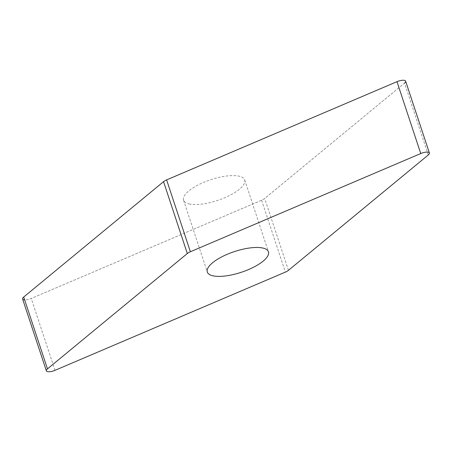 <?xml version="1.0" encoding="UTF-8"?>
<svg xmlns="http://www.w3.org/2000/svg" width="452" height="452" viewBox="0 0 452 452"><rect width="100%" height="100%" fill="white"/><g stroke="black" fill="none" stroke-linecap="round" stroke-linejoin="round"><path stroke-width="0.34" stroke-dasharray="2.26 1.69" d="M22.6 298.981A6.757 2.288 161.7 0 0 31.256 298.461L261.612 200.247A6.757 2.288 161.7 0 0 263.33 199.394A6.757 2.288 161.7 0 0 264.686 198.473L404.523 83.111A6.757 2.288 161.7 0 0 405.636 81.157M189.812 204.095A32.194 10.904 -18.3 0 1 183.552 200.179A32.194 10.904 -18.3 0 1 202.552 182.84A32.194 10.904 -18.3 0 1 238.424 176.048A32.194 10.904 -18.3 0 1 244.685 179.964A32.194 10.904 -18.3 0 1 225.684 197.304A32.194 10.904 -18.3 0 1 189.812 204.095M428.293 154.968L404.523 83.111L264.686 198.473A6.757 2.288 -18.3 0 1 263.33 199.394A6.757 2.288 -18.3 0 1 261.612 200.247L31.256 298.461A6.757 2.288 -18.3 0 1 24.657 299.891M288.449 270.336L264.686 198.473M261.612 200.247L285.381 272.104M55.025 370.324L31.256 298.461M244.685 179.964L268.448 251.82M183.552 200.179L207.315 272.036"/><path stroke-width="0.68" d="M429.4 153.019L405.636 81.157A6.757 2.288 161.7 0 0 396.975 81.676L166.618 179.896A6.757 2.288 161.7 0 0 164.901 180.749A6.757 2.288 161.7 0 0 163.551 181.664L23.707 297.032A6.757 2.288 161.7 0 0 22.6 298.981L46.364 370.843A6.757 2.288 -18.3 0 1 47.477 368.888L187.314 253.527A6.757 2.288 -18.3 0 1 188.67 252.606A6.757 2.288 -18.3 0 1 190.388 251.753L420.744 153.539A6.757 2.288 -18.3 0 1 429.4 153.019A6.757 2.288 -18.3 0 1 428.293 154.968L288.449 270.336A6.757 2.288 -18.3 0 1 287.099 271.251A6.757 2.288 -18.3 0 1 285.381 272.104L55.025 370.324A6.757 2.288 -18.3 0 1 46.364 370.843M262.188 247.905A32.194 10.904 161.7 0 0 226.316 254.696A32.194 10.904 161.7 0 0 207.315 272.036A32.194 10.904 161.7 0 0 213.576 275.952A32.194 10.904 161.7 0 0 249.447 269.16A32.194 10.904 161.7 0 0 268.448 251.82A32.194 10.904 161.7 0 0 262.188 247.905M24.657 299.891A6.757 2.288 -18.3 0 1 23.707 297.032L163.551 181.664A6.757 2.288 -18.3 0 1 164.901 180.749A6.757 2.288 -18.3 0 1 166.618 179.896L396.975 81.676A6.757 2.288 -18.3 0 1 404.32 80.337A6.757 2.288 -18.3 0 1 404.523 83.111M23.707 297.032L47.477 368.888M187.314 253.527L163.551 181.664M166.618 179.896L190.388 251.753M420.744 153.539L396.975 81.676"/></g></svg>
